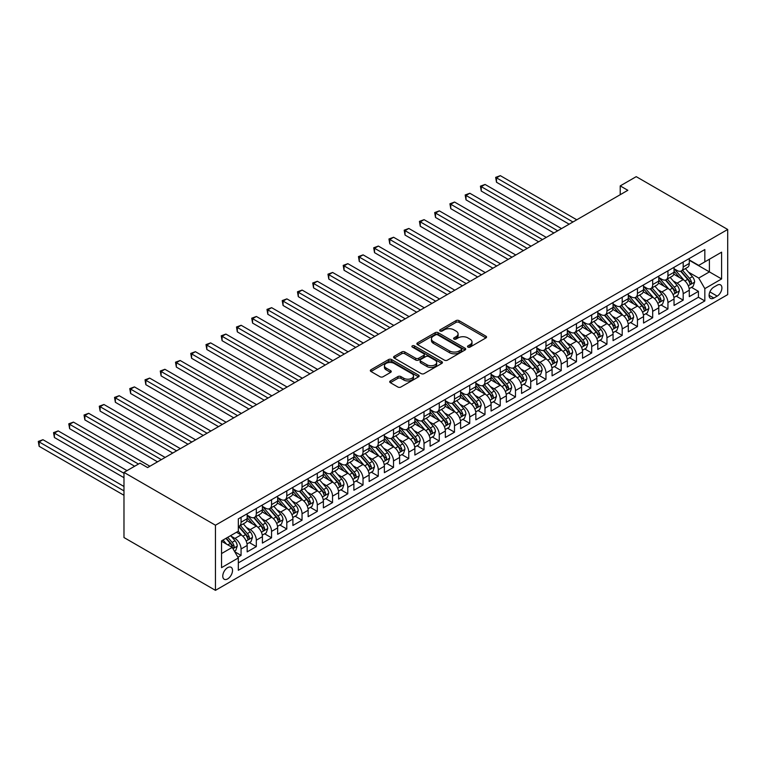 <?xml version="1.0" encoding="UTF-8"?>
<svg xmlns="http://www.w3.org/2000/svg" width="766" height="766" viewBox="0 0 766 766"><rect width="100%" height="100%" fill="white"/><g stroke="black" fill="none" stroke-linecap="round" stroke-linejoin="round"><path stroke-width="1.15" d="M467.959 347.094A1.484 0.852 0 0 0 470.056 347.094L485.95 337.911A2.116 1.226 0 0 0 486.573 337.05A2.116 1.226 0 0 0 485.95 336.188L459.016 320.628A2.116 1.226 0 0 0 456.029 320.628L440.124 329.811A1.484 0.852 0 0 0 439.694 330.414A1.484 0.852 0 0 0 440.124 331.017A1.484 0.852 0 0 0 442.221 331.017L444.28 329.83A6.77 3.907 0 0 1 453.855 329.83L456.105 331.132A6.77 3.907 0 0 1 458.087 333.89A6.77 3.907 0 0 1 456.105 336.657L454.046 337.844A1.484 0.852 0 0 0 453.606 338.448A1.484 0.852 0 0 0 454.046 339.06A1.484 0.852 0 0 0 456.134 339.06L458.192 337.863A6.77 3.907 0 0 1 467.777 337.863L470.018 339.166A6.77 3.907 0 0 1 472 341.933A6.77 3.907 0 0 1 470.018 344.69L467.959 345.878A1.484 0.852 0 0 0 467.528 346.491A1.484 0.852 0 0 0 467.959 347.094L467.959 345.878M227.646 578.904A6.904 3.983 120 0 0 232.155 572.824A6.904 3.983 120 0 0 231.102 567.3A6.904 3.983 120 0 0 227.646 567.644A6.904 3.983 120 0 0 223.145 573.724A6.904 3.983 120 0 0 224.199 579.249A6.904 3.983 120 0 0 227.646 578.904M390.334 380.941A2.116 1.226 0 0 0 389.712 381.803A2.116 1.226 0 0 0 390.334 382.665L397.889 387.031A2.116 1.226 0 0 0 400.886 387.031L418.542 376.834A2.116 1.226 0 0 0 419.155 375.972A2.116 1.226 0 0 0 418.542 375.101L391.608 359.551A2.116 1.226 0 0 0 388.611 359.551L370.955 369.748A2.116 1.226 0 0 0 370.332 370.61A2.116 1.226 0 0 0 370.955 371.472L380.08 376.748A2.116 1.226 0 0 0 383.077 376.748L390.631 372.381A2.116 1.226 0 0 0 391.254 371.52A2.116 1.226 0 0 0 390.631 370.658L386.102 368.044A5.659 3.265 0 0 1 384.446 365.727A5.659 3.265 0 0 1 387.941 362.711A5.659 3.265 0 0 1 394.107 363.419L411.84 373.655A5.659 3.265 0 0 1 413.506 375.972A5.659 3.265 0 0 1 410.011 378.988A5.659 3.265 0 0 1 403.835 378.28L400.886 376.575A2.116 1.226 0 0 0 397.889 376.575L390.334 380.941L390.334 382.665M727.7 229.474L636.23 176.659L620.221 185.899L627.842 190.303L147.608 467.566L139.986 463.162L123.977 472.402L215.457 525.217L727.7 229.474L727.7 294.604L215.457 590.347L215.457 525.217M444.433 360.154A2.116 1.226 0 0 0 447.421 360.154L465.077 349.966A2.116 1.226 0 0 0 465.699 349.105A2.116 1.226 0 0 0 465.077 348.233L438.142 332.683A2.116 1.226 0 0 0 435.155 332.683L417.489 342.881A2.116 1.226 0 0 0 416.876 343.743A2.116 1.226 0 0 0 417.489 344.604L444.433 360.154M412.922 347.41A1.484 0.852 0 0 1 414.425 347.62L441.781 363.419L424.153 373.597A2.116 1.226 0 0 1 421.156 373.597L394.222 358.038L394.222 356.314A2.116 1.226 0 0 0 393.6 357.176A2.116 1.226 0 0 0 394.222 358.038M394.222 356.314L401.777 351.948A2.116 1.226 0 0 1 404.774 351.948L415.699 358.258A2.116 1.226 0 0 0 418.686 358.258L423.703 355.367A2.116 1.226 0 0 0 424.326 354.495A2.116 1.226 0 0 0 423.703 353.633L412.328 347.065A1.484 0.852 0 0 1 411.897 346.462A1.484 0.852 0 0 1 412.807 345.677A1.484 0.852 0 0 1 414.425 345.859L441.81 361.667A2.116 1.226 0 0 1 442.432 362.538A2.116 1.226 0 0 1 441.81 363.4L441.81 361.667M237.9 557.236L241.06 555.407L234.741 551.75M231.141 536.21L234.971 538.421A8.627 4.979 60 0 1 241.06 548.983L247.159 545.459L247.159 551.884L256.313 546.608L249.371 542.596M246.384 527.41L250.214 529.622A8.627 4.979 60 0 1 256.313 540.183L262.412 536.66L262.412 543.084L271.557 537.799L264.615 533.797M261.627 518.601L265.457 520.813A8.627 4.979 60 0 1 271.557 531.374L277.656 527.86L277.656 534.285L286.8 529L279.868 524.997M276.871 509.802L280.701 512.014A8.627 4.979 60 0 1 286.8 522.575L292.899 519.051L292.899 525.476L302.043 520.2L295.111 516.198M292.124 501.002L295.944 503.214A8.627 4.979 60 0 1 302.043 513.775L308.143 510.252L308.143 516.677L317.296 511.401L310.354 507.389M307.367 492.203L311.197 494.405A8.627 4.979 60 0 1 317.296 504.976L323.386 501.452L323.386 507.877L332.54 502.592L325.598 498.589M322.61 483.394L326.44 485.606A8.627 4.979 60 0 1 332.54 496.167L338.639 492.653L338.639 499.078L347.783 493.792L340.851 489.79M337.854 474.594L341.684 476.806A8.627 4.979 60 0 1 347.783 487.368L353.882 483.844L353.882 490.269L363.027 484.993L356.094 480.991M353.107 465.795L356.927 468.007A8.627 4.979 60 0 1 363.027 478.568L369.126 475.044L369.126 481.469L378.27 476.193L371.338 472.182M368.35 456.996L372.18 459.198A8.627 4.979 60 0 1 378.27 469.769L384.369 466.245L384.369 472.67L393.523 467.384L386.581 463.382M383.594 448.187L387.424 450.398A8.627 4.979 60 0 1 393.523 460.96L399.622 457.446L399.622 463.87L408.766 458.585L401.824 454.583M398.837 439.387L402.667 441.599A8.627 4.979 60 0 1 408.766 452.16L414.866 448.637L414.866 455.061L424.01 449.786L417.077 445.783M414.08 430.588L417.91 432.8A8.627 4.979 60 0 1 424.01 443.361L430.109 439.837L430.109 446.262L439.253 440.986L432.321 436.974M429.333 421.788L433.154 423.991A8.627 4.979 60 0 1 439.253 434.561L445.352 431.038L445.352 437.463L454.497 432.177L447.564 428.175M444.577 412.979L448.407 415.191A8.627 4.979 60 0 1 454.497 425.752L460.596 422.238L460.596 428.663L469.75 423.378L462.808 419.375M459.82 404.18L463.65 406.392A8.627 4.979 60 0 1 469.75 416.953L475.849 413.429L475.849 419.854L484.993 414.578L478.051 410.576M475.064 395.38L478.894 397.592A8.627 4.979 60 0 1 484.993 408.154L491.092 404.63L491.092 411.055L500.236 405.779L493.304 401.767M490.307 386.581L494.137 388.783A8.627 4.979 60 0 1 500.236 399.354L506.336 395.83L506.336 402.255L515.48 396.97L508.547 392.968M505.56 377.772L509.38 379.984A8.627 4.979 60 0 1 515.48 390.545L521.579 387.031L521.579 393.456L530.733 388.171L523.791 384.168M520.803 368.973L524.633 371.184A8.627 4.979 60 0 1 530.733 381.746L536.822 378.222L536.822 384.647L545.976 379.371L539.034 375.369M536.047 360.173L539.877 362.385A8.627 4.979 60 0 1 545.976 372.946L552.075 369.423L552.075 375.847L561.219 370.572L554.287 366.56M551.29 351.374L555.12 353.576A8.627 4.979 60 0 1 561.219 364.137L567.319 360.623L567.319 367.048L576.463 361.763L569.531 357.76M566.543 342.565L570.364 344.777A8.627 4.979 60 0 1 576.463 355.338L582.562 351.824L582.562 358.249L591.706 352.963L584.774 348.961M581.787 333.765L585.617 335.977A8.627 4.979 60 0 1 591.706 346.538L597.806 343.015L597.806 349.44L606.959 344.164L600.017 340.161M597.03 324.966L600.86 327.178A8.627 4.979 60 0 1 606.959 337.739L613.059 334.215L613.059 340.64L622.203 335.364L615.261 331.352M612.273 316.166L616.103 318.369A8.627 4.979 60 0 1 622.203 328.93L628.302 325.416L628.302 331.841L637.446 326.555L630.514 322.553M627.517 307.358L631.347 309.569A8.627 4.979 60 0 1 637.446 320.131L643.545 316.607L643.545 323.041L652.689 317.756L645.757 313.754M642.77 298.558L646.59 300.77A8.627 4.979 60 0 1 652.689 311.331L658.789 307.808L658.789 314.232L667.942 308.957L661.001 304.945M658.013 289.759L661.843 291.97A8.627 4.979 60 0 1 667.942 302.532L674.032 299.008L674.032 305.433L683.186 300.148L683.186 293.723A8.627 4.979 -120 0 0 677.087 283.161L673.257 280.95M676.244 296.145L683.186 300.148M247.159 545.459A8.627 4.979 -120 0 0 241.06 534.898L236.493 532.255M262.412 536.66A8.627 4.979 -120 0 0 256.313 526.098L246.882 520.65M277.656 527.86A8.627 4.979 -120 0 0 271.557 517.299L262.125 511.851M292.899 519.051A8.627 4.979 -120 0 0 286.8 508.49L277.369 503.051M308.143 510.252A8.627 4.979 -120 0 0 302.043 499.691L292.622 494.252M323.386 501.452A8.627 4.979 -120 0 0 317.296 490.891L307.865 485.443M338.639 492.653A8.627 4.979 -120 0 0 332.54 482.092L323.108 476.644M353.882 483.844A8.627 4.979 -120 0 0 347.783 473.283L338.352 467.844M369.126 475.044A8.627 4.979 -120 0 0 363.027 464.483L353.605 459.045M384.369 466.245A8.627 4.979 -120 0 0 378.27 455.684L368.848 450.236M399.622 457.446A8.627 4.979 -120 0 0 393.523 446.875L384.092 441.436M414.866 448.637A8.627 4.979 -120 0 0 408.766 438.075L399.335 432.637M430.109 439.837A8.627 4.979 -120 0 0 424.01 429.276L414.578 423.828M445.352 431.038A8.627 4.979 -120 0 0 439.253 420.477L429.831 415.028M460.596 422.238A8.627 4.979 -120 0 0 454.497 411.668L445.075 406.229M475.849 413.429A8.627 4.979 -120 0 0 469.75 402.868L460.318 397.43M491.092 404.63A8.627 4.979 -120 0 0 484.993 394.069L475.562 388.621M506.336 395.83A8.627 4.979 -120 0 0 500.236 385.269L490.805 379.821M521.579 387.031A8.627 4.979 -120 0 0 515.48 376.46L506.058 371.022M536.822 378.222A8.627 4.979 -120 0 0 530.733 367.661L521.301 362.222M552.075 369.423A8.627 4.979 -120 0 0 545.976 358.861L536.545 353.413M567.319 360.623A8.627 4.979 -120 0 0 561.219 350.062L551.788 344.614M582.562 351.824A8.627 4.979 -120 0 0 576.463 341.253L567.041 335.814M597.806 343.015A8.627 4.979 -120 0 0 591.706 332.454L582.284 327.015M613.059 334.215A8.627 4.979 -120 0 0 606.959 323.654L597.528 318.206M628.302 325.416A8.627 4.979 -120 0 0 622.203 314.855L612.771 309.407M643.545 316.607A8.627 4.979 -120 0 0 637.446 306.046L628.015 300.607M658.789 307.808A8.627 4.979 -120 0 0 652.689 297.246L643.268 291.808M674.032 299.008A8.627 4.979 -120 0 0 667.942 288.447L658.511 282.999M717.177 285.191L713.826 287.126A6.683 3.859 120 0 0 709.46 293.014A6.683 3.859 120 0 0 710.484 298.367A6.683 3.859 120 0 0 713.826 298.041L717.177 296.107A6.683 3.859 120 0 0 721.543 290.218A6.683 3.859 120 0 0 720.519 284.856A6.683 3.859 120 0 0 717.177 285.191M221.546 553.559L232.222 547.393L238.322 557.964L238.322 570.287L704.835 300.942L704.835 288.619L698.736 278.058L688.5 272.15M238.322 557.964L221.546 567.644L221.546 540.882L238.322 531.202L238.322 518.879L704.835 249.544L704.835 261.867L721.601 252.177L721.601 278.939L704.835 288.619M247.159 515.183L250.214 516.945A8.627 4.979 60 0 0 254.523 517.366L260.622 513.852A8.627 4.979 -120 0 0 262.412 509.897L262.412 504.976M262.412 506.383L265.457 508.136A8.627 4.979 60 0 0 269.766 508.567L275.865 505.043A8.627 4.979 -120 0 0 277.656 501.098L277.656 496.167M277.656 497.574L280.701 499.336A8.627 4.979 60 0 0 285.019 499.767L291.109 496.244A8.627 4.979 -120 0 0 292.899 492.299L292.899 487.368M292.899 488.775L295.944 490.537A8.627 4.979 60 0 0 300.262 490.968L306.362 487.444A8.627 4.979 -120 0 0 308.143 483.499L308.143 478.568M308.143 479.976L311.197 481.737A8.627 4.979 60 0 0 315.506 482.159L321.605 478.645A8.627 4.979 -120 0 0 323.386 474.69L323.386 469.769M323.386 471.176L326.44 472.928A8.627 4.979 60 0 0 330.749 473.359L336.849 469.836A8.627 4.979 -120 0 0 338.639 465.891L338.639 460.96M338.639 462.367L341.684 464.129A8.627 4.979 60 0 0 345.993 464.56L352.092 461.036A8.627 4.979 -120 0 0 353.882 457.091L353.882 452.16M353.882 453.568L356.927 455.33A8.627 4.979 60 0 0 361.246 455.76L367.345 452.237A8.627 4.979 -120 0 0 369.126 448.292L369.126 443.361M369.126 444.768L372.18 446.53A8.627 4.979 60 0 0 376.489 446.951L382.588 443.437A8.627 4.979 -120 0 0 384.369 439.483L384.369 434.552M384.369 435.969L387.424 437.721A8.627 4.979 60 0 0 391.732 438.152L397.832 434.628A8.627 4.979 -120 0 0 399.622 430.684L399.622 425.752M399.622 427.16L402.667 428.922A8.627 4.979 60 0 0 406.976 429.353L413.075 425.829A8.627 4.979 -120 0 0 414.866 421.884L414.866 416.953M414.866 418.36L417.91 420.122A8.627 4.979 60 0 0 422.229 420.553L428.318 417.03A8.627 4.979 -120 0 0 430.109 413.085L430.109 408.154M430.109 409.561L433.154 411.323A8.627 4.979 60 0 0 437.472 411.744L443.571 408.23A8.627 4.979 -120 0 0 445.352 404.276L445.352 399.345M445.352 400.762L448.407 402.514A8.627 4.979 60 0 0 452.716 402.945L458.815 399.421A8.627 4.979 -120 0 0 460.596 395.476L460.596 390.545M460.596 391.953L463.65 393.714A8.627 4.979 60 0 0 467.959 394.145L474.058 390.622A8.627 4.979 -120 0 0 475.849 386.677L475.849 381.746M475.849 383.153L478.894 384.915A8.627 4.979 60 0 0 483.202 385.346L489.302 381.822A8.627 4.979 -120 0 0 491.092 377.868L491.092 372.946M491.092 374.354L494.137 376.116A8.627 4.979 60 0 0 498.455 376.537L504.545 373.023A8.627 4.979 -120 0 0 506.336 369.068L506.336 364.137M506.336 365.554L509.38 367.307A8.627 4.979 60 0 0 513.699 367.737L519.798 364.214A8.627 4.979 -120 0 0 521.579 360.269L521.579 355.338M521.579 356.745L524.633 358.507A8.627 4.979 60 0 0 528.942 358.938L535.041 355.414A8.627 4.979 -120 0 0 536.822 351.47L536.822 346.538M536.822 347.946L539.877 349.708A8.627 4.979 60 0 0 544.186 350.129L550.285 346.615A8.627 4.979 -120 0 0 552.075 342.661L552.075 337.739M552.075 339.147L555.12 340.908A8.627 4.979 60 0 0 559.429 341.33L565.528 337.816A8.627 4.979 -120 0 0 567.319 333.861L567.319 328.93M567.319 330.338L570.364 332.099A8.627 4.979 60 0 0 574.682 332.53L580.781 329.007A8.627 4.979 -120 0 0 582.562 325.062L582.562 320.131M582.562 321.538L585.617 323.3A8.627 4.979 60 0 0 589.925 323.731L596.025 320.207A8.627 4.979 -120 0 0 597.806 316.262L597.806 311.331M597.806 312.739L600.86 314.5A8.627 4.979 60 0 0 605.169 314.922L611.268 311.408A8.627 4.979 -120 0 0 613.059 307.453L613.059 302.532M613.059 303.939L616.103 305.701A8.627 4.979 60 0 0 620.412 306.122L626.511 302.599A8.627 4.979 -120 0 0 628.302 298.654L628.302 293.723M628.302 295.13L631.347 296.892A8.627 4.979 60 0 0 635.665 297.323L641.755 293.799A8.627 4.979 -120 0 0 643.545 289.854L643.545 284.923M643.545 286.331L646.59 288.093A8.627 4.979 60 0 0 650.909 288.523L657.008 285A8.627 4.979 -120 0 0 658.789 281.055L658.789 276.124M658.789 277.531L661.843 279.293A8.627 4.979 60 0 0 666.152 279.714L672.251 276.2A8.627 4.979 -120 0 0 674.032 272.246L674.032 267.324M238.322 562.886L698.429 297.246L698.429 291.348L689.285 296.634L689.285 290.209A8.627 4.979 -120 0 0 683.186 279.647L673.754 274.199M674.032 268.732L677.087 270.494A8.627 4.979 -120 0 0 681.395 270.915A8.627 4.979 -120 0 0 683.186 266.97L683.186 262.039M681.395 270.915L687.495 267.391A8.627 4.979 -120 0 0 689.285 263.447L689.285 258.515M241.06 517.289L241.06 522.221A8.627 4.979 60 0 1 239.279 526.175A8.627 4.979 60 0 1 238.322 526.52M239.279 526.175L245.379 522.651A8.627 4.979 -120 0 0 247.159 518.706L247.159 513.775M256.313 508.49L256.313 513.421A8.627 4.979 60 0 1 254.523 517.366M271.557 499.691L271.557 504.622A8.627 4.979 60 0 1 269.766 508.567M286.8 490.891L286.8 495.822A8.627 4.979 60 0 1 285.019 499.767M302.043 482.082L302.043 487.013A8.627 4.979 60 0 1 300.262 490.968M317.296 473.283L317.296 478.214A8.627 4.979 60 0 1 315.506 482.159M332.54 464.483L332.54 469.414A8.627 4.979 60 0 1 330.749 473.359M347.783 455.684L347.783 460.605A8.627 4.979 60 0 1 345.993 464.56M363.027 446.875L363.027 451.806A8.627 4.979 60 0 1 361.246 455.76M378.27 438.075L378.27 443.007A8.627 4.979 60 0 1 376.489 446.951M393.523 429.276L393.523 434.207A8.627 4.979 60 0 1 391.732 438.152M408.766 420.477L408.766 425.398A8.627 4.979 60 0 1 406.976 429.353M424.01 411.668L424.01 416.599A8.627 4.979 60 0 1 422.229 420.553M439.253 402.868L439.253 407.799A8.627 4.979 60 0 1 437.472 411.744M454.497 394.069L454.497 399A8.627 4.979 60 0 1 452.716 402.945M469.75 385.269L469.75 390.191A8.627 4.979 60 0 1 467.959 394.145M484.993 376.46L484.993 381.391A8.627 4.979 60 0 1 483.202 385.346M500.236 367.661L500.236 372.592A8.627 4.979 60 0 1 498.455 376.537M515.48 358.861L515.48 363.793A8.627 4.979 60 0 1 513.699 367.737M530.733 350.062L530.733 354.984A8.627 4.979 60 0 1 528.942 358.938M545.976 341.253L545.976 346.184A8.627 4.979 60 0 1 544.186 350.129M561.219 332.454L561.219 337.385A8.627 4.979 60 0 1 559.429 341.33M576.463 323.654L576.463 328.585A8.627 4.979 60 0 1 574.682 332.53M591.706 314.855L591.706 319.776A8.627 4.979 60 0 1 589.925 323.731M606.959 306.046L606.959 310.977A8.627 4.979 60 0 1 605.169 314.922M622.203 297.246L622.203 302.177A8.627 4.979 60 0 1 620.412 306.122M637.446 288.447L637.446 293.378A8.627 4.979 60 0 1 635.665 297.323M652.689 279.647L652.689 284.569A8.627 4.979 60 0 1 650.909 288.523M667.942 270.838L667.942 275.77A8.627 4.979 60 0 1 666.152 279.714M667.942 302.532L667.942 308.957M652.689 311.331L652.689 317.756M637.446 320.131L637.446 326.555M622.203 328.93L622.203 335.364M606.959 337.739L606.959 344.164M591.706 346.538L591.706 352.963M576.463 355.338L576.463 361.763M561.219 364.137L561.219 370.572M545.976 372.946L545.976 379.371M530.733 381.746L530.733 388.171M515.48 390.545L515.48 396.97M500.236 399.354L500.236 405.779M484.993 408.154L484.993 414.578M469.75 416.953L469.75 423.378M454.497 425.752L454.497 432.177M439.253 434.561L439.253 440.986M424.01 443.361L424.01 449.786M408.766 452.16L408.766 458.585M393.523 460.96L393.523 467.384M378.27 469.769L378.27 476.193M363.027 478.568L363.027 484.993M347.783 487.368L347.783 493.792M332.54 496.167L332.54 502.592M317.296 504.976L317.296 511.401M302.043 513.775L302.043 520.2M286.8 522.575L286.8 529M271.557 531.374L271.557 537.799M256.313 540.183L256.313 546.608M241.06 548.983L241.06 555.407M232.222 547.393L221.546 541.236M698.736 278.058L709.402 271.901L709.402 259.224L721.601 252.177M689.285 260.277L721.601 278.939M689.285 259.923L698.736 265.381L704.835 261.867M123.977 472.402L123.977 537.54L215.457 590.347M620.221 185.899L620.221 194.708M691.487 287.346L698.429 291.348M698.429 297.246L704.835 300.942M468.553 347.304L470.018 346.452A6.77 3.907 0 0 0 472 343.685L472 341.933M458.087 333.89L458.087 335.652A6.77 3.907 0 0 1 456.105 338.419L454.631 339.261M485.931 337.93L459.016 322.39A2.116 1.226 0 0 0 456.029 322.39L440.718 331.228M465.077 348.233L465.077 349.966L438.142 334.445A2.116 1.226 0 0 0 435.155 334.445L417.518 344.623M461.343 349.708A1.484 0.852 0 0 0 461.774 349.105A1.484 0.852 0 0 0 461.343 348.492L437.692 334.847A1.484 0.852 0 0 0 435.595 334.847L433.432 336.102A6.77 3.907 0 0 0 431.45 338.859A6.77 3.907 0 0 0 433.432 341.626L449.594 350.962A6.77 3.907 0 0 0 459.169 350.962L461.343 349.708L461.343 351.47A1.484 0.852 0 0 0 461.774 350.857L461.774 349.105M431.45 338.859L431.45 340.621A6.77 3.907 0 0 0 433.432 343.388L433.432 341.626M461.343 351.47L459.169 352.714A6.77 3.907 0 0 1 449.594 352.714L433.432 343.388M394.251 358.057L401.777 353.71L401.777 351.948M424.326 354.495L424.326 356.257A2.116 1.226 0 0 1 423.703 357.128L418.686 360.02A2.116 1.226 0 0 1 415.699 360.02L404.774 353.71A2.116 1.226 0 0 0 401.777 353.71M427.035 364.798A5.659 3.265 0 0 0 433.202 365.506A5.659 3.265 0 0 0 436.697 362.49A5.659 3.265 0 0 0 435.04 360.183L428.788 356.573A2.116 1.226 0 0 0 425.8 356.573L420.783 359.465A2.116 1.226 0 0 0 420.161 360.336A2.116 1.226 0 0 0 420.783 361.198L427.035 364.798L427.035 366.56A5.659 3.265 0 0 0 433.202 367.268A5.659 3.265 0 0 0 436.697 364.252L436.697 362.49M420.161 360.336L420.161 362.088A2.116 1.226 0 0 0 420.783 362.96L420.783 361.198M427.035 366.56L420.783 362.96M413.506 375.972L413.506 377.734A5.659 3.265 0 0 1 410.011 380.75A5.659 3.265 0 0 1 403.835 380.041L400.886 378.337A2.116 1.226 0 0 0 397.889 378.337L390.363 382.684M384.446 365.727L384.446 367.489A5.659 3.265 0 0 0 386.102 369.806L386.102 368.044M390.603 372.4L386.102 369.806M418.514 376.853L391.608 361.313A2.116 1.226 0 0 0 388.611 361.313L370.983 371.491M689.151 288.696L693.096 286.417L694.618 282.022A5.716 3.303 -120 0 0 692.387 276.65L685.426 268.588M684.028 280.203L675.765 270.637A16.498 9.527 -120 0 0 674.032 268.828M679.499 277.522L674.875 272.169A13.692 7.909 -120 0 0 674.032 271.25M576.769 219.794L500.313 175.653L496.502 177.846L496.502 182.251L569.148 224.189M680.62 271.231L687.667 279.379A5.716 3.303 60 0 1 689.706 283.324C690.559 284.473 691.171 284.119 691.535 282.261A5.716 3.303 -120 0 0 689.496 278.326L682.525 270.264M681.031 271.097L688.605 279.858A2.911 1.685 60 0 1 689.343 280.998L691.535 282.261M689.706 283.324L690.118 283.995M496.502 182.251L495.659 177.367L572.958 221.987M495.659 177.367L500.313 175.653M673.908 297.495L677.843 295.226L679.375 290.821A5.716 3.303 -120 0 0 677.144 285.459L670.183 277.388M668.785 289.002L660.522 279.437A16.498 9.527 -120 0 0 658.789 277.627M664.256 286.321L659.631 280.969A13.692 7.909 -120 0 0 658.789 280.05M561.526 228.594L485.07 184.453L481.259 186.655L481.259 191.05L553.904 232.998M665.376 280.03L672.424 288.188A5.716 3.303 60 0 1 674.453 292.124C675.315 293.273 675.928 292.918 676.282 291.061A5.716 3.303 -120 0 0 674.252 287.126L667.282 279.063M665.788 279.896L673.362 288.658A2.911 1.685 60 0 1 674.09 289.797L676.282 291.061M674.453 292.124L674.875 292.804M481.259 191.05L480.416 186.167L557.715 230.796M480.416 186.167L485.07 184.453M658.664 306.295L662.6 304.025L664.122 299.621A5.716 3.303 -120 0 0 661.901 294.259L654.94 286.197M653.542 297.802L645.278 288.236A16.498 9.527 -120 0 0 643.545 286.427M649.013 295.121L644.388 289.768A13.692 7.909 -120 0 0 643.545 288.849M546.282 237.393L469.826 193.252L466.015 195.454L466.015 199.859L538.651 241.797M650.133 288.83L657.171 296.988A5.716 3.303 60 0 1 659.21 300.923C660.072 302.072 660.685 301.718 661.039 299.87A5.716 3.303 -120 0 0 659.009 295.935L652.038 287.863M650.545 288.696L658.118 297.467A2.911 1.685 60 0 1 658.846 298.596L661.039 299.87M659.21 300.923L659.631 301.603M466.015 199.859L465.173 194.966L542.472 239.595M465.173 194.966L469.826 193.252M643.421 315.104L647.356 312.825L648.879 308.43A5.716 3.303 -120 0 0 646.657 303.058L639.687 294.996M638.298 306.611L630.035 297.045A16.498 9.527 -120 0 0 628.302 295.226M633.76 303.92L629.145 298.577A13.692 7.909 -120 0 0 628.302 297.658M531.029 246.192L454.573 202.052L450.762 204.254L450.762 208.658L523.408 250.597M634.88 297.629L641.927 305.787A5.716 3.303 60 0 1 643.967 309.723C644.828 310.872 645.432 310.527 645.795 308.669A5.716 3.303 -120 0 0 643.756 304.734L636.795 296.672M635.301 297.495L642.865 306.266A2.911 1.685 60 0 1 643.603 307.405L645.795 308.669M643.967 309.723L644.378 310.402M450.762 208.658L449.929 203.775L527.219 248.395M449.929 203.775L454.573 202.052M628.168 323.903L632.113 321.624L633.635 317.229A5.716 3.303 -120 0 0 631.414 311.867L624.443 303.796M623.045 315.41L614.792 305.845A16.498 9.527 -120 0 0 613.059 304.035M618.516 312.729L613.901 307.377A13.692 7.909 -120 0 0 613.059 306.457M515.786 255.001L439.33 210.861L435.519 213.053L435.519 217.458L508.164 259.396M619.637 306.438L626.684 314.587A5.716 3.303 60 0 1 628.723 318.532C629.575 319.681 630.188 319.326 630.552 317.469A5.716 3.303 -120 0 0 628.513 313.533L621.552 305.471M620.048 306.304L627.622 315.065A2.911 1.685 60 0 1 628.359 316.205L630.552 317.469M628.723 318.532L629.135 319.202M435.519 217.458L434.686 212.575L511.975 257.194M434.686 212.575L439.33 210.861M612.924 332.703L616.869 330.433L618.392 326.029A5.716 3.303 -120 0 0 616.161 320.667L609.2 312.605M607.802 324.21L599.539 314.644A16.498 9.527 -120 0 0 597.806 312.834M603.273 321.529L598.648 316.176A13.692 7.909 -120 0 0 597.806 315.257M500.543 263.801L424.086 219.66L420.275 221.862L420.275 226.257L492.921 268.205M604.393 315.238L611.44 323.396A5.716 3.303 60 0 1 613.48 327.331C614.332 328.48 614.945 328.126 615.309 326.268A5.716 3.303 -120 0 0 613.269 322.333L606.299 314.271M604.805 315.104L612.379 323.865A2.911 1.685 60 0 1 613.106 325.004L615.309 326.268M613.48 327.331L613.892 328.011M420.275 226.257L419.433 221.374L496.732 266.003M419.433 221.374L424.086 219.66M597.681 341.512L601.616 339.233L603.148 334.828A5.716 3.303 -120 0 0 600.917 329.466L593.956 321.404M592.558 333.009L584.295 323.444A16.498 9.527 -120 0 0 582.562 321.634M588.029 330.328L583.405 324.976A13.692 7.909 -120 0 0 582.562 324.056M485.299 272.6L408.843 228.459L405.032 230.662L405.032 235.066L477.678 277.005M589.15 324.037L596.197 332.195A5.716 3.303 60 0 1 598.227 336.13C599.089 337.279 599.701 336.925 600.056 335.077A5.716 3.303 -120 0 0 598.026 331.142L591.055 323.07M589.561 323.903L597.135 332.674A2.911 1.685 60 0 1 597.863 333.804L600.056 335.077M598.227 336.13L598.648 336.81M405.032 235.066L404.189 230.173L481.488 274.803M404.189 230.173L408.843 228.459M582.438 350.311L586.373 348.032L587.895 343.637A5.716 3.303 -120 0 0 585.674 338.266L578.703 330.203M577.315 341.818L569.052 332.252A16.498 9.527 -120 0 0 567.319 330.433M572.786 339.127L568.161 333.785A13.692 7.909 -120 0 0 567.319 332.865M470.046 281.4L393.6 237.259L389.789 239.461L389.789 243.866L462.425 285.804M573.906 332.837L580.944 340.994A5.716 3.303 60 0 1 582.983 344.93C583.845 346.079 584.448 345.734 584.812 343.877A5.716 3.303 -120 0 0 582.773 339.941L575.812 331.879M574.318 332.703L581.882 341.473A2.911 1.685 60 0 1 582.62 342.613L584.812 343.877M582.983 344.93L583.405 345.61M389.789 243.866L388.946 238.982L466.235 283.602M388.946 238.982L393.6 237.259M567.194 359.11L571.13 356.832L572.652 352.437A5.716 3.303 -120 0 0 570.431 347.075L563.46 339.003M562.062 350.617L553.808 341.052A16.498 9.527 -120 0 0 552.075 339.242M557.533 347.936L552.918 342.584A13.692 7.909 -120 0 0 552.075 341.665M454.803 290.209L378.347 246.068L374.536 248.261L374.536 252.665L447.181 294.604M558.653 341.646L565.701 349.803A5.716 3.303 60 0 1 567.74 353.739C568.602 354.888 569.205 354.534 569.569 352.676A5.716 3.303 -120 0 0 567.529 348.741L560.568 340.679M559.075 341.512L566.639 350.273A2.911 1.685 60 0 1 567.376 351.412L569.569 352.676M567.74 353.739L568.152 354.409M374.536 252.665L373.703 247.782L450.992 292.401M373.703 247.782L378.347 246.068M551.941 367.91L555.886 365.641L557.409 361.236A5.716 3.303 -120 0 0 555.187 355.874L548.217 347.812M546.819 359.417L538.565 349.851A16.498 9.527 -120 0 0 536.822 348.042M542.29 356.736L537.675 351.383A13.692 7.909 -120 0 0 536.822 350.464M439.56 299.008L363.103 254.867L359.292 257.07L359.292 261.465L431.938 303.413M543.41 350.445L550.457 358.603A5.716 3.303 60 0 1 552.497 362.538C553.349 363.687 553.962 363.333 554.325 361.485A5.716 3.303 -120 0 0 552.286 357.54L545.325 349.478M543.822 350.311L551.396 359.072A2.911 1.685 60 0 1 552.133 360.212L554.325 361.485M552.497 362.538L552.908 363.218M359.292 261.465L358.459 256.581L435.749 301.21M358.459 256.581L363.103 254.867M536.698 376.719L540.643 374.44L542.165 370.035A5.716 3.303 -120 0 0 539.934 364.673L532.973 356.611M531.575 368.216L523.312 358.651A16.498 9.527 -120 0 0 521.579 356.841M527.046 365.535L522.422 360.183A13.692 7.909 -120 0 0 521.579 359.264M424.316 307.808L347.86 263.667L344.049 265.869L344.049 270.274L416.694 312.212M528.167 359.244L535.214 367.402A5.716 3.303 60 0 1 537.244 371.338C538.105 372.487 538.718 372.132 539.082 370.284A5.716 3.303 -120 0 0 537.043 366.349L530.072 358.277M528.578 359.11L536.152 367.881A2.911 1.685 60 0 1 536.88 369.02L539.082 370.284M537.244 371.338L537.665 372.017M344.049 270.274L343.206 265.381L420.505 310.01M343.206 265.381L347.86 263.667M521.455 385.518L525.39 383.239L526.912 378.844A5.716 3.303 -120 0 0 524.691 373.473L517.73 365.411M516.332 377.025L508.069 367.46A16.498 9.527 -120 0 0 506.336 365.641M511.803 374.335L507.178 368.992A13.692 7.909 -120 0 0 506.336 368.073M409.073 316.607L332.616 272.466L328.805 274.668L328.805 279.073L401.451 321.011M512.923 368.044L519.961 376.202A5.716 3.303 60 0 1 522 380.137C522.862 381.286 523.475 380.941 523.829 379.084A5.716 3.303 -120 0 0 521.799 375.149L514.829 367.086M513.335 367.91L520.909 376.68A2.911 1.685 60 0 1 521.636 377.82L523.829 379.084M522 380.137L522.422 380.817M328.805 279.073L327.963 274.19L405.262 318.809M327.963 274.19L332.616 272.466M506.211 394.318L510.146 392.048L511.669 387.644A5.716 3.303 -120 0 0 509.447 382.282L502.477 374.21M501.088 385.825L492.825 376.259A16.498 9.527 -120 0 0 491.092 374.45M496.55 383.144L491.935 377.791A13.692 7.909 -120 0 0 491.092 376.872M393.82 325.416L317.373 281.275L313.553 283.468L313.553 287.872L386.198 329.811M497.67 376.853L504.717 385.011A5.716 3.303 60 0 1 506.757 388.946C507.619 390.095 508.222 389.741 508.586 387.883A5.716 3.303 -120 0 0 506.546 383.948L499.585 375.886M498.092 376.719L505.656 385.48A2.911 1.685 60 0 1 506.393 386.619L508.586 387.883M506.757 388.946L507.169 389.616M313.553 287.872L312.72 282.989L390.009 327.618M312.72 282.989L317.373 281.275M490.958 403.117L494.903 400.848L496.425 396.443A5.716 3.303 -120 0 0 494.204 391.081L487.233 383.019M485.835 394.624L477.582 385.059A16.498 9.527 -120 0 0 475.849 383.249M481.307 391.943L476.691 386.591A13.692 7.909 -120 0 0 475.849 385.671M378.576 334.215L302.12 290.075L298.309 292.277L298.309 296.672L370.955 338.62M482.427 385.652L489.474 393.81A5.716 3.303 60 0 1 491.513 397.745C492.366 398.895 492.978 398.54 493.342 396.692A5.716 3.303 -120 0 0 491.303 392.747L484.342 384.685M482.848 385.518L490.412 394.279A2.911 1.685 60 0 1 491.15 395.419L493.342 396.692M491.513 397.745L491.925 398.425M298.309 296.672L297.476 291.789L374.765 336.418M297.476 291.789L302.12 290.075M475.715 411.926L479.66 409.647L481.182 405.243A5.716 3.303 -120 0 0 478.951 399.881L471.99 391.819M470.592 403.423L462.329 393.868A16.498 9.527 -120 0 0 460.596 392.048M466.063 400.742L461.438 395.39A13.692 7.909 -120 0 0 460.596 394.471M363.333 343.015L286.877 298.874L283.066 301.076L283.066 305.481L355.711 347.419M467.183 394.452L474.231 402.61A5.716 3.303 60 0 1 476.27 406.545C477.122 407.694 477.735 407.34 478.099 405.492A5.716 3.303 -120 0 0 476.059 401.556L469.089 393.485M467.595 394.318L475.169 403.088A2.911 1.685 60 0 1 475.906 404.228L478.099 405.492M476.27 406.545L476.682 407.225M283.066 305.481L282.223 300.588L359.522 345.217M282.223 300.588L286.877 298.874M460.471 420.726L464.407 418.447L465.939 414.052A5.716 3.303 -120 0 0 463.708 408.68L456.747 400.618M455.349 412.232L447.085 402.667A16.498 9.527 -120 0 0 445.352 400.848M450.82 409.542L446.195 404.199A13.692 7.909 -120 0 0 445.352 403.28M348.09 351.814L271.633 307.673L267.822 309.876L267.822 314.28L340.468 356.219M451.94 403.251L458.987 411.409A5.716 3.303 60 0 1 461.017 415.344C461.879 416.493 462.492 416.149 462.846 414.291A5.716 3.303 -120 0 0 460.816 410.356L453.845 402.294M452.352 403.117L459.926 411.888A2.911 1.685 60 0 1 460.653 413.027L462.846 414.291M461.017 415.344L461.438 416.024M267.822 314.28L266.98 309.397L344.279 354.016M266.98 309.397L271.633 307.673M445.228 429.525L449.163 427.256L450.686 422.851A5.716 3.303 -120 0 0 448.464 417.489L441.503 409.417M440.105 421.032L431.842 411.466A16.498 9.527 -120 0 0 430.109 409.657M435.576 418.351L430.952 412.998A13.692 7.909 -120 0 0 430.109 412.079M332.846 360.623L256.39 316.482L252.579 318.685L252.579 323.08L325.215 365.018M436.697 412.06L443.734 420.218A5.716 3.303 60 0 1 445.774 424.153C446.635 425.302 447.248 424.948 447.603 423.091A5.716 3.303 -120 0 0 445.563 419.155L438.602 411.093M437.108 411.926L444.682 420.687A2.911 1.685 60 0 1 445.41 421.827L447.603 423.091M445.774 424.153L446.195 424.824M252.579 323.08L251.736 318.196L329.026 362.825M251.736 318.196L256.39 316.482M429.985 438.324L433.92 436.055L435.442 431.651A5.716 3.303 -120 0 0 433.221 426.289L426.25 418.226M424.862 429.831L416.599 420.266A16.498 9.527 -120 0 0 414.866 418.456M420.323 427.15L415.708 421.798A13.692 7.909 -120 0 0 414.866 420.879M317.593 369.423L241.137 325.282L237.326 327.484L237.326 331.879L309.971 373.827M421.444 420.86L428.491 429.017A5.716 3.303 60 0 1 430.53 432.953C431.392 434.102 431.995 433.748 432.359 431.9A5.716 3.303 -120 0 0 430.32 427.964L423.359 419.892M421.865 420.726L429.429 429.487A2.911 1.685 60 0 1 430.166 430.626L432.359 431.9M430.53 432.953L430.942 433.633M237.326 331.879L236.493 326.996L313.782 371.625M236.493 326.996L241.137 325.282M414.732 447.133L418.676 444.855L420.199 440.45A5.716 3.303 -120 0 0 417.977 435.088L411.007 427.026M409.609 438.631L401.355 429.075A16.498 9.527 -120 0 0 399.622 427.256M405.08 435.95L400.465 430.597A13.692 7.909 -120 0 0 399.622 429.678M302.35 378.222L225.893 334.081L222.083 336.284L222.083 340.688L294.728 382.627M406.2 429.659L413.247 437.817A5.716 3.303 60 0 1 415.287 441.752C416.139 442.901 416.752 442.547 417.116 440.699A5.716 3.303 -120 0 0 415.076 436.764L408.115 428.701M406.612 429.525L414.186 438.296A2.911 1.685 60 0 1 414.923 439.435L417.116 440.699M415.287 441.752L415.699 442.432M222.083 340.688L221.25 335.795L298.539 380.424M221.25 335.795L225.893 334.081M399.488 455.933L403.433 453.654L404.955 449.259A5.716 3.303 -120 0 0 402.725 443.887L395.763 435.825M394.366 447.44L386.102 437.874A16.498 9.527 -120 0 0 384.369 436.055M389.837 444.749L385.212 439.406A13.692 7.909 -120 0 0 384.369 438.487M287.106 387.031L210.65 342.881L206.839 345.083L206.839 349.488L279.485 391.426M390.957 438.458L398.004 446.616A5.716 3.303 60 0 1 400.043 450.552C400.896 451.701 401.508 451.356 401.872 449.498A5.716 3.303 -120 0 0 399.833 445.563L392.862 437.501M391.369 438.334L398.942 447.095A2.911 1.685 60 0 1 399.67 448.234L401.872 449.498M400.043 450.552L400.455 451.231M206.839 349.488L205.997 344.604L283.296 389.224M205.997 344.604L210.65 342.881M384.245 464.732L388.18 462.463L389.702 458.058A5.716 3.303 -120 0 0 387.481 452.696L380.52 444.625M379.122 456.239L370.859 446.674A16.498 9.527 -120 0 0 369.126 444.864M374.593 453.558L369.968 448.206A13.692 7.909 -120 0 0 369.126 447.287M271.863 395.83L195.407 351.69L191.596 353.892L191.596 358.287L264.241 400.225M375.713 447.267L382.761 455.425A5.716 3.303 60 0 1 384.791 459.361C385.652 460.51 386.265 460.155 386.619 458.298A5.716 3.303 -120 0 0 384.589 454.362L377.619 446.3M376.125 447.133L383.699 455.894A2.911 1.685 60 0 1 384.427 457.034L386.619 458.298M384.791 459.361L385.212 460.031M191.596 358.287L190.753 353.404L268.052 398.033M190.753 353.404L195.407 351.69M369.001 473.532L372.937 471.262L374.459 466.858A5.716 3.303 -120 0 0 372.238 461.496L365.267 453.434M363.879 465.039L355.615 455.473A16.498 9.527 -120 0 0 353.882 453.663M359.35 462.358L354.725 457.005A13.692 7.909 -120 0 0 353.882 456.086M256.61 404.63L180.163 360.489L176.352 362.691L176.352 367.086L248.988 409.034M360.47 456.067L367.508 464.225A5.716 3.303 60 0 1 369.547 468.16C370.409 469.309 371.012 468.955 371.376 467.107A5.716 3.303 -120 0 0 369.336 463.171L362.375 455.1M360.882 455.933L368.446 464.694A2.911 1.685 60 0 1 369.183 465.833L371.376 467.107M369.547 468.16L369.959 468.84M176.352 367.086L175.51 362.203L252.799 406.832M175.51 362.203L180.163 360.489M353.748 482.341L357.693 480.062L359.216 475.657A5.716 3.303 -120 0 0 356.994 470.295L350.024 462.233M348.626 473.838L340.372 464.282A16.498 9.527 -120 0 0 338.639 462.463M344.097 471.157L339.482 465.805A13.692 7.909 -120 0 0 338.639 464.885M241.367 413.429L164.91 369.289L161.099 371.491L161.099 375.895L233.745 417.834M345.217 464.866L352.264 473.024A5.716 3.303 60 0 1 354.304 476.959C355.165 478.108 355.769 477.754 356.133 475.906A5.716 3.303 -120 0 0 354.093 471.971L347.132 463.909M345.638 464.732L353.203 473.503A2.911 1.685 60 0 1 353.94 474.642L356.133 475.906M354.304 476.959L354.715 477.639M161.099 375.895L160.266 371.012L237.556 415.632M160.266 371.012L164.91 369.289M338.505 491.14L342.45 488.861L343.972 484.466A5.716 3.303 -120 0 0 341.741 479.095L334.78 471.033M333.382 482.647L325.119 473.082A16.498 9.527 -120 0 0 323.386 471.262M328.853 479.956L324.238 474.614A13.692 7.909 -120 0 0 323.386 473.694M226.123 422.238L149.667 378.098L145.856 380.29L145.856 384.695L218.501 426.633M329.974 473.666L337.021 481.824A5.716 3.303 60 0 1 339.06 485.759C339.913 486.908 340.525 486.563 340.889 484.706A5.716 3.303 -120 0 0 338.85 480.77L331.879 472.708M330.385 473.541L337.959 482.302A2.911 1.685 60 0 1 338.696 483.442L340.889 484.706M339.06 485.759L339.472 486.439M145.856 384.695L145.023 379.812L222.312 424.431M145.023 379.812L149.667 378.098M323.262 499.939L327.197 497.67L328.729 493.266A5.716 3.303 -120 0 0 326.498 487.904L319.537 479.832M318.139 491.446L309.876 481.881A16.498 9.527 -120 0 0 308.143 480.071M313.61 488.765L308.985 483.413A13.692 7.909 -120 0 0 308.143 482.494M210.88 431.038L134.423 386.897L130.613 389.099L130.613 393.494L203.258 435.433M314.73 482.475L321.777 490.633A5.716 3.303 60 0 1 323.807 494.568C324.669 495.717 325.282 495.363 325.646 493.505A5.716 3.303 -120 0 0 323.606 489.57L316.636 481.508M315.142 482.341L322.716 491.102A2.911 1.685 60 0 1 323.444 492.241L325.646 493.505M323.807 494.568L324.229 495.238M130.613 393.494L129.77 388.611L207.069 433.24M129.77 388.611L134.423 386.897M308.018 508.739L311.954 506.47L313.476 502.065A5.716 3.303 -120 0 0 311.255 496.703L304.293 488.641M302.896 500.246L294.632 490.68A16.498 9.527 -120 0 0 292.899 488.871M298.367 497.565L293.742 492.212A13.692 7.909 -120 0 0 292.899 491.293M195.636 439.837L119.18 395.696L115.369 397.899L115.369 402.294L188.005 444.242M299.487 491.274L306.524 499.432A5.716 3.303 60 0 1 308.564 503.367C309.426 504.516 310.038 504.162 310.393 502.314A5.716 3.303 -120 0 0 308.363 498.379L301.392 490.307M299.899 491.14L307.472 499.901A2.911 1.685 60 0 1 308.2 501.041L310.393 502.314M308.564 503.367L308.985 504.047M115.369 402.294L114.527 397.41L191.826 442.039M114.527 397.41L119.18 395.696M292.775 517.548L296.71 515.269L298.233 510.865A5.716 3.303 -120 0 0 296.011 505.503L289.041 497.44M287.652 509.055L279.389 499.489A16.498 9.527 -120 0 0 277.656 497.67M283.114 506.364L278.498 501.012A13.692 7.909 -120 0 0 277.656 500.093M180.383 448.637L103.927 404.496L100.116 406.698L100.116 411.103L172.762 453.041M284.234 500.074L291.281 508.231A5.716 3.303 60 0 1 293.321 512.167C294.182 513.316 294.786 512.961 295.149 511.113A5.716 3.303 -120 0 0 293.11 507.178L286.149 499.116M284.655 499.939L292.219 508.71A2.911 1.685 60 0 1 292.957 509.85L295.149 511.113M293.321 512.167L293.732 512.847M100.116 411.103L99.283 406.219L176.573 450.839M99.283 406.219L103.927 404.496M277.522 526.347L281.467 524.068L282.989 519.674A5.716 3.303 -120 0 0 280.768 514.302L273.797 506.24M272.399 517.854L264.146 508.289A16.498 9.527 -120 0 0 262.412 506.47M267.87 515.164L263.255 509.821A13.692 7.909 -120 0 0 262.412 508.902M165.14 457.446L88.684 413.305L84.873 415.498L84.873 419.902L157.518 461.841M268.99 508.873L276.038 517.031A5.716 3.303 60 0 1 278.077 520.966C278.929 522.115 279.542 521.77 279.906 519.913A5.716 3.303 -120 0 0 277.866 515.978L270.905 507.915M269.402 508.748L276.976 517.51A2.911 1.685 60 0 1 277.713 518.649L279.906 519.913M278.077 520.966L278.489 521.646M84.873 419.902L84.04 415.019L161.329 459.638M84.04 415.019L88.684 413.305M262.278 535.147L266.223 532.877L267.746 528.473A5.716 3.303 -120 0 0 265.515 523.111L258.554 515.039M257.156 526.654L248.893 517.088A16.498 9.527 -120 0 0 247.159 515.279M252.627 523.973L248.002 518.62A13.692 7.909 -120 0 0 247.159 517.701M149.897 466.245L73.44 422.104L69.629 424.307L69.629 428.701L134.653 466.245M253.747 517.682L260.794 525.84A5.716 3.303 60 0 1 262.834 529.775C263.686 530.924 264.299 530.57 264.663 528.712A5.716 3.303 -120 0 0 262.623 524.777L255.653 516.715M254.159 517.548L261.733 526.309A2.911 1.685 60 0 1 262.47 527.448L264.663 528.712M262.834 529.775L263.245 530.445M69.629 428.701L68.787 423.818L138.464 464.043M68.787 423.818L73.44 422.104M247.035 543.946L250.97 541.677L252.502 537.272A5.716 3.303 -120 0 0 250.271 531.91L243.31 523.848M241.912 535.453L238.264 531.231M237.383 532.772L236.79 532.083M127.032 470.64L58.197 430.904L54.386 433.106L54.386 437.501L123.977 477.687M238.504 526.481L245.551 534.639A5.716 3.303 60 0 1 247.581 538.575C248.443 539.724 249.055 539.369 249.41 537.521A5.716 3.303 -120 0 0 247.38 533.586L240.409 525.514M238.915 526.347L246.489 535.108A2.911 1.685 60 0 1 247.217 536.248L249.41 537.521M247.581 538.575L248.002 539.254M54.386 437.501L53.543 432.618L123.977 473.283M53.543 432.618L58.197 430.904M234.434 551.223L235.727 550.476L237.249 546.072A5.716 3.303 -120 0 0 235.028 540.71L230.643 535.635M226.544 544.119L223.021 540.04M222.14 541.572L221.546 540.892M123.977 486.487L42.953 439.703L39.143 441.905L39.143 446.31L123.977 495.286M225.913 538.364L230.298 543.439A5.716 3.303 60 0 1 232.337 547.374C233.199 548.523 233.812 548.169 234.166 546.321A5.716 3.303 -120 0 0 232.127 542.385L227.741 537.311M226.267 538.163L231.236 543.917A2.911 1.685 60 0 1 231.974 545.057L234.166 546.321M232.337 547.374L232.759 548.054M39.143 446.31L38.3 441.427L123.977 490.891M38.3 441.427L42.953 439.703M234.971 538.421L241.06 534.898M250.214 529.622L256.313 526.098M265.457 520.813L271.557 517.299M280.701 512.014L286.8 508.49M295.944 503.214L302.043 499.691M311.197 494.405L317.296 490.891M326.44 485.606L332.54 482.092M341.684 476.806L347.783 473.283M356.927 468.007L363.027 464.483M372.18 459.198L378.27 455.684M387.424 450.398L393.523 446.875M402.667 441.599L408.766 438.075M417.91 432.8L424.01 429.276M433.154 423.991L439.253 420.477M448.407 415.191L454.497 411.668M463.65 406.392L469.75 402.868M478.894 397.592L484.993 394.069M494.137 388.783L500.236 385.269M509.38 379.984L515.48 376.46M524.633 371.184L530.733 367.661M539.877 362.385L545.976 358.861M555.12 353.576L561.219 350.062M570.364 344.777L576.463 341.253M585.617 335.977L591.706 332.454M600.86 327.178L606.959 323.654M616.103 318.369L622.203 314.855M631.347 309.569L637.446 306.046M646.59 300.77L652.689 297.246M661.843 291.97L667.942 288.447M677.087 283.161L683.186 279.647M683.186 266.97L689.285 263.447M241.06 522.221L247.159 518.706M256.313 513.421L262.412 509.897M271.557 504.622L277.656 501.098M286.8 495.822L292.899 492.299M302.043 487.013L308.143 483.499M317.296 478.214L323.386 474.69M332.54 469.414L338.639 465.891M347.783 460.605L353.882 457.091M363.027 451.806L369.126 448.292M378.27 443.007L384.369 439.483M393.523 434.207L399.622 430.684M408.766 425.398L414.866 421.884M424.01 416.599L430.109 413.085M439.253 407.799L445.352 404.276M454.497 399L460.596 395.476M469.75 390.191L475.849 386.677M484.993 381.391L491.092 377.868M500.236 372.592L506.336 369.068M515.48 363.793L521.579 360.269M530.733 354.984L536.822 351.47M545.976 346.184L552.075 342.661M561.219 337.385L567.319 333.861M576.463 328.585L582.562 325.062M591.706 319.776L597.806 316.262M606.959 310.977L613.059 307.453M622.203 302.177L628.302 298.654M637.446 293.378L643.545 289.854M652.689 284.569L658.789 281.055M667.942 275.77L674.032 272.246M683.186 293.723L689.285 290.209M709.871 291.884L717.177 296.107M709.096 295.312L713.826 298.041M470.018 346.452L470.018 344.69M454.046 339.06L454.046 337.844M456.105 338.419L456.105 336.657M440.124 331.017L440.124 329.811M456.029 322.39L456.029 320.628M459.016 322.39L459.016 320.628M485.95 337.911L485.95 336.188M417.489 344.604L417.489 342.881M435.155 334.445L435.155 332.683M438.142 334.445L438.142 332.683M449.594 352.714L449.594 350.962M459.169 352.714L459.169 350.962M404.774 353.71L404.774 351.948M415.699 360.02L415.699 358.258M418.686 360.02L418.686 358.258M423.703 357.128L423.703 355.367M414.425 347.62L414.425 345.859M397.889 378.337L397.889 376.575M400.886 378.337L400.886 376.575M403.835 380.041L403.835 378.28M390.631 372.381L390.631 370.658M370.955 371.472L370.955 369.748M388.611 361.313L388.611 359.551M391.608 361.313L391.608 359.551M418.542 376.834L418.542 375.101M688.28 285.766L694.58 282.127M675.765 270.637L676.55 270.187M689.496 278.326L692.387 276.65M684.938 280.959L687.667 279.379M673.036 294.565L679.337 290.936M660.522 279.437L661.307 278.987M674.252 287.126L677.144 285.459M669.695 289.759L672.424 288.188M657.793 303.374L664.084 299.736M645.278 288.236L646.064 287.786M659.009 295.935L661.901 294.259M654.451 298.558L657.171 296.988M642.55 312.174L648.84 308.535M630.035 297.045L630.82 296.586M643.756 304.734L646.657 303.058M639.208 307.367L641.927 305.787M627.297 320.973L633.597 317.335M614.792 305.845L615.577 305.395M628.513 313.533L631.414 311.867M623.955 316.166L626.684 314.587M612.053 329.773L618.353 326.144M599.539 314.644L600.324 314.194M613.269 322.333L616.161 320.667M608.711 324.966L611.44 323.396M596.81 338.582L603.11 334.943M584.295 323.444L585.08 322.993M598.026 331.142L600.917 329.466M593.468 333.765L596.197 332.195M581.566 347.381L587.857 343.743M569.052 332.252L569.837 331.793M582.773 339.941L585.674 338.266M578.225 342.574L580.944 340.994M566.313 356.18L572.614 352.542M553.808 341.052L554.594 340.602M567.529 348.741L570.431 347.075M562.981 351.374L565.701 349.803M551.07 364.98L557.37 361.351M538.565 349.851L539.35 349.401M552.286 357.54L555.187 355.874M547.728 360.173L550.457 358.603M535.827 373.789L542.127 370.15M523.312 358.651L524.097 358.201M537.043 366.349L539.934 364.673M532.485 368.973L535.214 367.402M520.583 382.588L526.884 378.95M508.069 367.46L508.854 367M521.799 375.149L524.691 373.473M517.242 377.782L519.961 376.202M505.34 391.388L511.631 387.749M492.825 376.259L493.61 375.809M506.546 383.948L509.447 382.282M501.998 386.581L504.717 385.011M490.087 400.187L496.387 396.558M477.582 385.059L478.367 384.609M491.303 392.747L494.204 391.081M486.745 395.38L489.474 393.81M474.843 408.996L481.144 405.358M462.329 393.868L463.114 393.408M476.059 401.556L478.951 399.881M471.502 404.18L474.231 402.61M459.6 417.796L465.9 414.157M447.085 402.667L447.871 402.207M460.816 410.356L463.708 408.68M456.258 412.989L458.987 411.409M444.357 426.595L450.647 422.956M431.842 411.466L432.627 411.016M445.563 419.155L448.464 417.489M441.015 421.788L443.734 420.218M429.113 435.394L435.404 431.765M416.599 420.266L417.384 419.816M430.32 427.964L433.221 426.289M425.772 430.588L428.491 429.017M413.86 444.203L420.161 440.565M401.355 429.075L402.14 428.615M415.076 436.764L417.977 435.088M410.519 439.387L413.247 437.817M398.617 453.003L404.917 449.364M386.102 437.874L386.887 437.415M399.833 445.563L402.725 443.887M395.275 448.196L398.004 446.616M383.373 461.802L389.674 458.164M370.859 446.674L371.644 446.224M384.589 454.362L387.481 452.696M380.032 456.996L382.761 455.425M368.13 470.602L374.421 466.973M355.615 455.473L356.401 455.023M369.336 463.171L372.238 461.496M364.788 465.795L367.508 464.225M352.877 479.411L359.177 475.772M340.372 464.282L341.157 463.823M354.093 471.971L356.994 470.295M349.545 474.594L352.264 473.024M337.634 488.21L343.934 484.572M325.119 473.082L325.914 472.622M338.85 480.77L341.741 479.095M334.292 483.403L337.021 481.824M322.39 497.01L328.691 493.371M309.876 481.881L310.661 481.431M323.606 489.57L326.498 487.904M319.049 492.203L321.777 490.633M307.147 505.809L313.447 502.18M294.632 490.68L295.417 490.23M308.363 498.379L311.255 496.703M303.805 501.002L306.524 499.432M291.903 514.618L298.194 510.979M279.389 499.489L280.174 499.03M293.11 507.178L296.011 505.503M288.562 509.802L291.281 508.231M276.65 523.417L282.951 519.779M264.146 508.289L264.931 507.839M277.866 515.978L280.768 514.302M273.309 518.611L276.038 517.031M261.407 532.217L267.707 528.578M248.893 517.088L249.678 516.638M262.623 524.777L265.515 523.111M258.065 527.41L260.794 525.84M246.164 541.016L252.464 537.387M247.38 533.586L250.271 531.91M242.822 536.21L245.551 534.639M232.95 548.648L237.211 546.187M232.127 542.385L235.028 540.71M227.837 544.865L230.298 543.439"/></g></svg>
